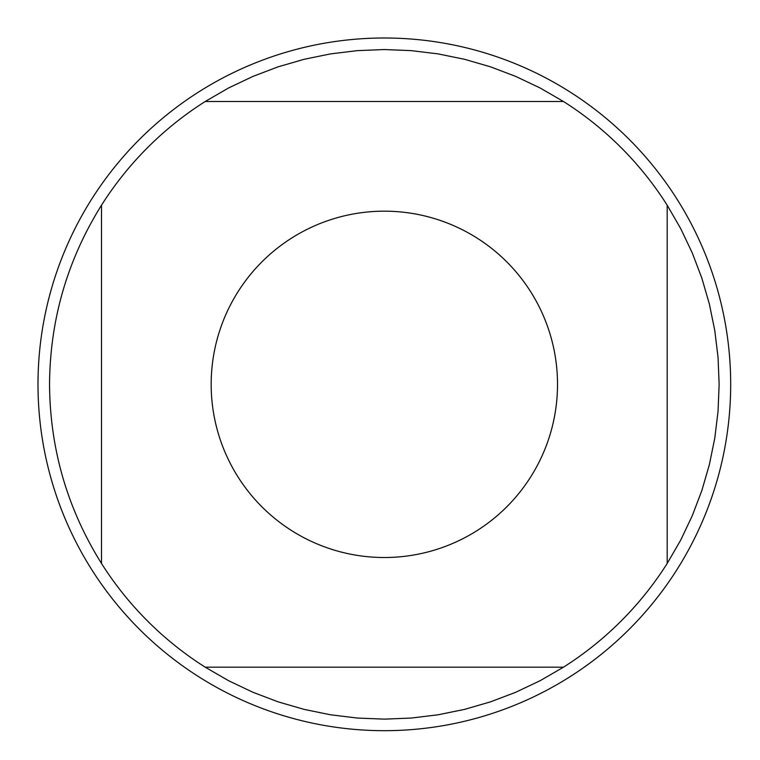<?xml version="1.0" encoding="UTF-8"?>
<svg xmlns="http://www.w3.org/2000/svg" width="760" height="760" viewBox="0 0 760 760"><rect width="100%" height="100%" fill="white"/><g stroke="black" fill="none" stroke-linecap="round" stroke-linejoin="round"><path stroke-width="1.14" d="M563.473 101.498L540.103 87.98L515.717 76.399L490.485 66.813L464.559 59.299L438.111 53.893L411.312 50.635L384.341 49.542L357.371 50.635L330.572 53.893L304.123 59.299L278.198 66.813L252.966 76.399L228.579 87.98L205.209 101.498L563.473 101.498A334.799 334.799 0 0 1 667.185 205.209L667.185 563.473L680.703 540.103L692.284 515.717L701.869 490.485L709.384 464.559L714.789 438.111L718.048 411.312L719.14 384.341L718.048 357.371L714.789 330.572L709.384 304.123L701.869 278.198L692.284 252.966L680.703 228.579L667.185 205.209M205.209 667.185L228.579 680.703L252.966 692.284L278.198 701.869L304.123 709.384L330.572 714.789L357.371 718.048L384.341 719.14L411.312 718.048L438.111 714.789L464.559 709.384L490.485 701.869L515.717 692.284L540.103 680.703L563.473 667.185L205.209 667.185A334.799 334.799 0 0 1 101.498 563.473L101.498 205.209C67.298 260.024 49.989 319.741 49.542 384.341C49.989 448.941 67.298 508.658 101.498 563.473M557.517 384.341A173.175 173.175 0 0 1 300.846 536.056A173.175 173.175 0 0 1 291.688 238.041A173.175 173.175 0 0 1 557.517 384.341M38 384.341A346.341 346.341 0 0 1 384.341 38A346.341 346.341 0 0 1 730.683 384.341A346.341 346.341 0 0 1 384.341 730.683A346.341 346.341 0 0 1 38 384.341A346.341 346.341 0 0 1 384.341 38A346.341 346.341 0 0 1 730.683 384.341A346.341 346.341 0 0 1 384.341 730.683A346.341 346.341 0 0 1 38 384.341M101.498 205.209A334.799 334.799 0 0 1 205.209 101.498M667.185 563.473A334.799 334.799 0 0 1 563.473 667.185"/></g></svg>
